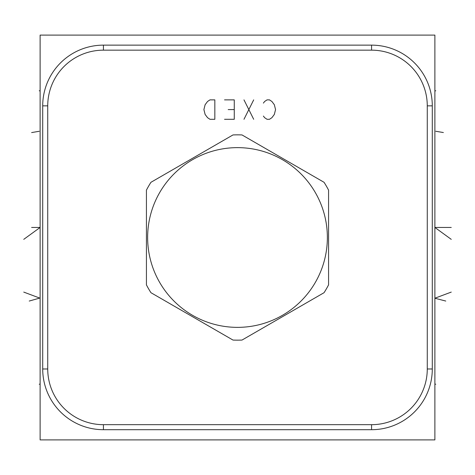 <?xml version="1.0" encoding="UTF-8"?>
<svg xmlns="http://www.w3.org/2000/svg" width="475" height="475" viewBox="0 0 475 475"><rect width="100%" height="100%" fill="white"/><g stroke="black" fill="none" stroke-linecap="round" stroke-linejoin="round"><path stroke-width="0.71" d="M40.12 35.102L40.12 439.897L434.88 439.897L434.88 35.102L40.12 35.102M427.268 368.98A55.7 55.7 0 0 1 371.569 424.68L103.431 424.68A55.7 55.7 0 0 1 47.732 368.98L47.732 105.86A55.7 55.7 0 0 1 103.431 50.16L371.569 50.16A55.7 55.7 0 0 1 427.268 105.86L427.268 368.98L432.292 368.98A60.723 60.723 0 0 1 371.569 429.697L103.431 429.697A60.723 60.723 0 0 1 42.708 368.98L42.708 105.86A60.723 60.723 0 0 1 103.431 45.137L371.569 45.137A60.723 60.723 0 0 1 432.292 105.86L432.292 368.98M328.575 284.863L328.575 190.137A102.659 102.659 0 0 0 324.057 182.305L242.018 134.942A102.659 102.659 0 0 0 232.982 134.942L150.943 182.305A102.659 102.659 0 0 0 146.425 190.137L146.425 284.863A102.659 102.659 0 0 0 150.943 292.695L232.982 340.058A102.659 102.659 0 0 0 242.018 340.058L324.057 292.695A102.659 102.659 0 0 0 328.575 284.863M237.5 147.636A89.864 89.864 0 0 0 147.636 237.5A89.864 89.864 0 0 0 237.5 327.364A89.864 89.864 0 0 0 327.364 237.5A89.864 89.864 0 0 0 237.5 147.636M40.12 384.198L39.229 384.198L40.12 384.198M40.12 90.802L39.229 90.802L40.12 90.802M29.23 301.049L39.217 298.223M23.75 292.095L40.12 298.223L23.75 292.095M31.623 227.46L40.12 227.46L39.217 227.46L40.12 227.46L23.75 239.352M31.623 132.578L39.217 131.278M434.88 90.802L435.783 90.802L434.88 90.802M434.88 384.198L435.783 384.198L434.88 384.198M445.77 301.049L434.88 298.223L451.25 292.095L434.88 298.223L435.783 298.223M434.88 298.223L435.801 298.223L434.88 298.223M451.25 227.46L434.88 227.46L435.801 227.46L434.88 227.46L451.25 239.352M443.377 132.543L435.801 131.278M263.405 116.06L264.623 117.681L267.051 119.296L269.479 119.296L271.908 117.681L274.336 114.439L275.553 109.582L274.336 104.726L271.908 101.49L269.479 99.869L267.051 99.869L264.623 101.49L263.405 103.105M253.692 119.296L243.978 99.869M253.692 99.869L243.978 119.296M224.544 119.296L234.264 119.296L234.264 99.869L224.544 99.869M234.264 109.582L228.19 109.582M214.831 119.296L214.831 99.869L209.974 99.869L207.545 101.49L205.117 104.726L203.9 109.582L205.117 114.439L207.545 117.681L209.974 119.296L214.831 119.296M371.569 424.68L371.569 429.697M427.268 105.86L432.292 105.86M371.569 50.16L371.569 45.137M103.431 50.16L103.431 45.137M47.732 105.86L42.708 105.86M47.732 368.98L42.708 368.98M103.431 424.68L103.431 429.697"/></g></svg>
